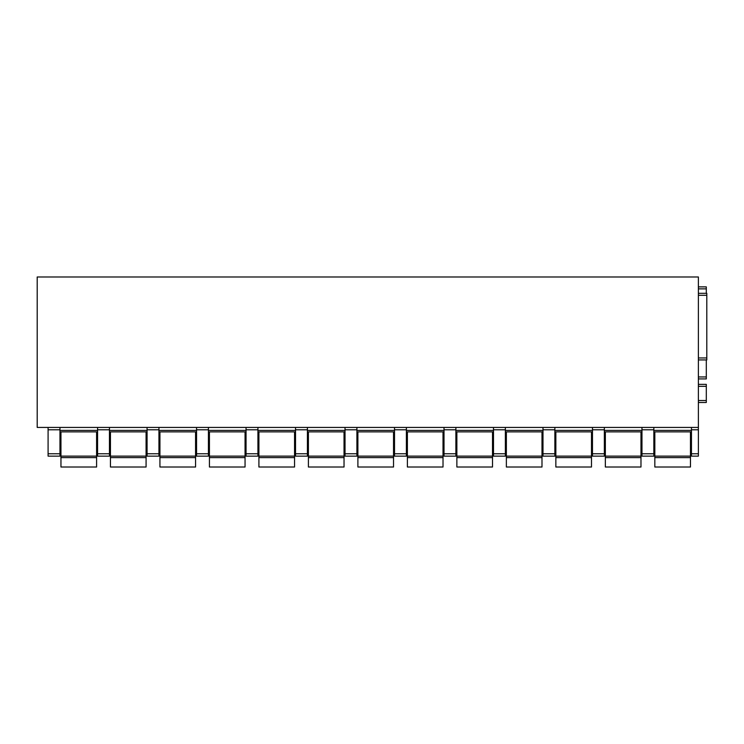 <?xml version="1.0" encoding="UTF-8"?>
<svg xmlns="http://www.w3.org/2000/svg" width="744" height="744" viewBox="0 0 744 744"><rect width="100%" height="100%" fill="white"/><g stroke="black" fill="none" stroke-linecap="round" stroke-linejoin="round"><path stroke-width="1.12" d="M706.8 293.313L698.384 293.313L706.8 293.313L706.8 359.929L698.384 359.929L706.8 359.929M698.384 427.428L37.2 427.428L37.2 276.982L698.384 276.982L698.384 456.137L691.455 456.137L691.455 453.766L698.384 453.766M653.846 431.883L691.455 431.883M653.846 453.766L653.846 456.137L641.97 456.137L641.97 429.8L653.846 429.8L653.846 453.766L641.97 453.766M641.97 427.428L641.97 429.8M604.351 427.428L604.351 453.766L592.475 453.766L592.475 456.137L604.351 456.137L604.351 453.766M653.846 427.428L653.846 429.8M604.351 431.883L641.97 431.883M592.475 427.428L592.475 453.766M554.866 427.428L554.866 453.766L542.99 453.766L542.99 456.137L554.866 456.137L554.866 453.766M542.99 427.428L542.99 453.766M505.371 427.428L505.371 453.766L493.495 453.766L493.495 456.137L505.371 456.137L505.371 453.766M493.495 427.428L493.495 453.766M455.886 427.428L455.886 453.766L444.01 453.766L444.01 456.137L455.886 456.137L455.886 453.766M444.01 427.428L444.01 453.766M406.391 427.428L406.391 453.766L394.515 453.766L394.515 456.137L406.391 456.137L406.391 453.766M394.515 427.428L394.515 453.766M356.906 427.428L356.906 453.766L345.03 453.766L345.03 456.137L356.906 456.137L356.906 453.766M345.03 427.428L345.03 453.766M307.412 427.428L307.412 453.766L295.535 453.766L295.535 456.137L307.412 456.137L307.412 453.766M295.535 427.428L295.535 453.766M257.926 427.428L257.926 453.766L246.05 453.766L246.05 456.137L257.926 456.137L257.926 453.766M246.05 427.428L246.05 453.766M208.432 427.428L208.432 453.766L196.555 453.766L196.555 456.137L208.432 456.137L208.432 453.766M196.555 427.428L196.555 453.766M158.946 427.428L158.946 453.766L147.07 453.766L147.07 456.137L158.946 456.137L158.946 453.766M147.07 427.428L147.07 453.766M109.452 427.428L109.452 453.766L97.576 453.766L97.576 456.137L109.452 456.137L109.452 453.766M97.576 427.428L97.576 453.766M59.966 427.428L59.966 453.766L48.09 453.766L48.09 456.137L59.966 456.137L59.966 453.766M48.09 427.428L48.09 453.766M554.866 431.883L592.475 431.883M505.371 431.883L542.99 431.883M455.886 431.883L493.495 431.883M406.391 431.883L444.01 431.883M356.906 431.883L394.515 431.883M307.412 431.883L345.03 431.883M257.926 431.883L295.535 431.883M208.432 431.883L246.05 431.883M158.946 431.883L196.555 431.883M109.452 431.883L147.07 431.883M59.966 431.883L97.576 431.883M691.455 427.428L691.455 453.766M698.384 402.485L706.307 402.485L706.307 384.369L698.384 384.369M698.384 376.948L706.307 376.948L706.307 378.928L698.384 378.928L706.307 378.928M706.307 376.948L706.307 359.929M706.307 293.313L706.307 286.877L698.384 286.877M60.952 457.616L96.59 457.616L96.59 467.018L60.952 467.018L60.952 431.883M96.59 431.883L96.59 457.616M110.447 457.616L146.075 457.616L146.075 467.018L110.447 467.018L110.447 431.883M146.075 431.883L146.075 457.616M159.932 457.616L195.57 457.616L195.57 467.018L159.932 467.018L159.932 431.883M195.57 431.883L195.57 457.616M209.427 457.616L245.055 457.616L245.055 467.018L209.427 467.018L209.427 431.883M245.055 431.883L245.055 457.616M258.912 457.616L294.55 457.616L294.55 467.018L258.912 467.018L258.912 431.883M294.55 431.883L294.55 457.616M308.407 457.616L344.035 457.616L344.035 467.018L308.407 467.018L308.407 431.883M344.035 431.883L344.035 457.616M357.892 457.616L393.529 457.616L393.529 467.018L357.892 467.018L357.892 431.883M393.529 431.883L393.529 457.616M407.387 457.616L443.015 457.616L443.015 467.018L407.387 467.018L407.387 431.883M443.015 431.883L443.015 457.616M456.872 457.616L492.509 457.616L492.509 467.018L456.872 467.018L456.872 431.883M492.509 431.883L492.509 457.616M506.366 457.616L541.995 457.616L541.995 467.018L506.366 467.018L506.366 431.883M541.995 431.883L541.995 457.616M555.852 457.616L591.489 457.616L591.489 467.018L555.852 467.018L555.852 431.883M591.489 431.883L591.489 457.616M605.346 457.616L640.975 457.616L640.975 467.018L605.346 467.018L605.346 431.883M640.975 431.883L640.975 457.616M654.832 457.616L690.469 457.616L690.469 467.018L654.832 467.018L654.832 431.883M690.469 431.883L690.469 457.616M698.384 295.294L706.8 295.294M698.384 357.948L706.8 357.948M653.846 430.395L691.455 430.395M641.97 430.395L604.351 430.395M592.475 429.8L604.351 429.8M59.966 429.8L48.09 429.8M97.576 430.395L59.966 430.395M109.452 429.8L97.576 429.8M147.07 430.395L109.452 430.395M158.946 429.8L147.07 429.8M196.555 430.395L158.946 430.395M208.432 429.8L196.555 429.8M246.05 430.395L208.432 430.395M257.926 429.8L246.05 429.8M295.535 430.395L257.926 430.395M307.412 429.8L295.535 429.8M345.03 430.395L307.412 430.395M356.906 429.8L345.03 429.8M394.515 430.395L356.906 430.395M406.391 429.8L394.515 429.8M444.01 430.395L406.391 430.395M455.886 429.8L444.01 429.8M493.495 430.395L455.886 430.395M505.371 429.8L493.495 429.8M542.99 430.395L505.371 430.395M554.866 429.8L542.99 429.8M592.475 430.395L554.866 430.395M691.455 429.8L698.384 429.8M698.384 456.137L691.455 456.137M698.384 400.505L706.307 400.505M698.384 386.35L706.307 386.35M698.384 288.858L706.307 288.858M96.59 456.128L60.952 456.128M146.075 456.128L110.447 456.128M195.57 456.128L159.932 456.128M245.055 456.128L209.427 456.128M294.55 456.128L258.912 456.128M344.035 456.128L308.407 456.128M393.529 456.128L357.892 456.128M443.015 456.128L407.387 456.128M492.509 456.128L456.872 456.128M541.995 456.128L506.366 456.128M591.489 456.128L555.852 456.128M640.975 456.128L605.346 456.128M690.469 456.128L654.832 456.128"/></g></svg>

